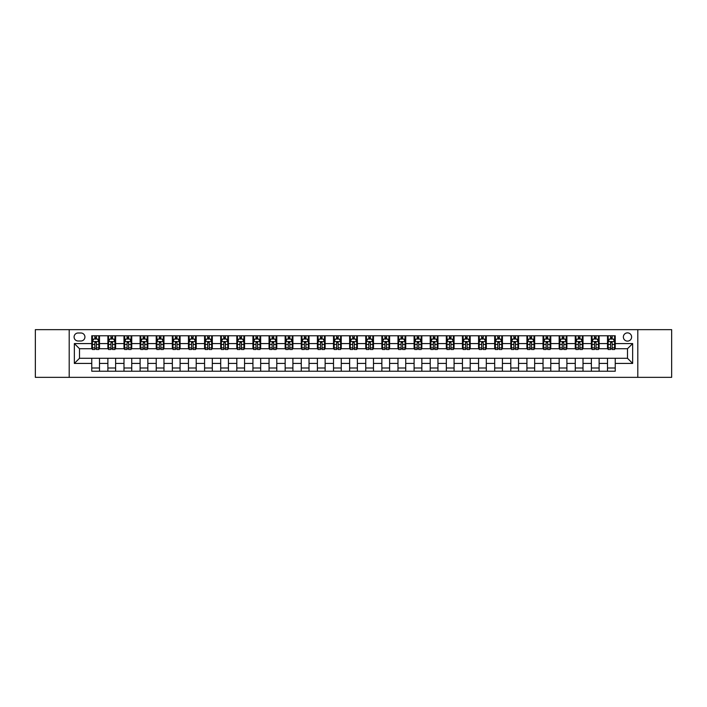 <?xml version="1.0" encoding="UTF-8"?>
<svg xmlns="http://www.w3.org/2000/svg" width="707" height="707" viewBox="0 0 707 707"><rect width="100%" height="100%" fill="white"/><g stroke="black" fill="none" stroke-linecap="round" stroke-linejoin="round"><path stroke-width="1.06" d="M627.489 332.873A4.127 4.127 0 0 0 623.362 337A4.127 4.127 0 0 0 627.489 341.119A4.127 4.127 0 0 0 631.616 337A4.127 4.127 0 0 0 627.489 332.873M637.802 377.352L671.65 377.352L671.65 329.648L637.802 329.648L637.802 377.352L69.198 377.352L69.198 329.648L35.35 329.648L35.35 377.352L69.198 377.352M78.088 340.995L80.925 340.995A3.995 3.995 0 0 0 84.928 337A3.995 3.995 0 0 0 80.925 332.997L78.088 332.997A3.995 3.995 0 0 0 74.094 337A3.995 3.995 0 0 0 78.088 340.995M637.802 329.648L69.198 329.648M91.76 363.425L74.35 363.425L74.35 343.575L91.76 343.575L91.76 348.728L79.511 348.728L79.511 358.272L91.76 358.272L91.76 371.228L615.24 371.228L615.24 358.272L627.489 358.272L627.489 348.728L615.24 348.728L615.24 343.575L632.65 343.575L632.65 363.425L615.24 363.425M615.24 343.575L615.24 335.772L91.76 335.772L91.76 343.575M607.507 335.772L607.507 348.728L608.153 348.728M610.601 348.728L612.147 348.728M614.595 348.728L615.24 348.728M607.507 348.728L598.476 348.728M591.388 335.772L591.388 348.728L592.033 348.728M594.481 348.728L596.028 348.728M591.388 348.728L582.365 348.728M575.268 335.772L575.268 348.728L575.913 348.728M578.361 348.728L579.908 348.728M575.268 348.728L566.245 348.728M559.157 335.772L559.157 348.728L559.794 348.728M562.251 348.728L563.797 348.728M559.157 348.728L550.126 348.728M543.038 335.772L543.038 348.728L543.683 348.728M546.131 348.728L547.678 348.728M543.038 348.728L534.015 348.728M526.918 335.772L526.918 348.728L527.563 348.728M530.011 348.728L531.558 348.728M526.918 348.728L517.895 348.728M510.799 335.772L510.799 348.728L511.444 348.728M513.901 348.728L515.447 348.728M510.799 348.728L501.776 348.728M494.688 335.772L494.688 348.728L495.333 348.728M497.781 348.728L499.328 348.728M494.688 348.728L485.656 348.728M478.568 335.772L478.568 348.728L479.213 348.728M481.661 348.728L483.208 348.728M478.568 348.728L469.545 348.728M462.449 335.772L462.449 348.728L463.094 348.728M465.542 348.728L467.088 348.728M462.449 348.728L453.426 348.728M446.338 335.772L446.338 348.728L446.983 348.728M449.431 348.728L450.978 348.728M446.338 348.728L437.306 348.728M430.218 335.772L430.218 348.728L430.863 348.728M433.311 348.728L434.858 348.728M430.218 348.728L421.195 348.728M414.099 335.772L414.099 348.728L414.744 348.728M417.192 348.728L418.738 348.728M414.099 348.728L405.076 348.728M397.979 335.772L397.979 348.728L398.624 348.728M401.081 348.728L402.628 348.728M397.979 348.728L388.956 348.728M381.868 335.772L381.868 348.728L382.514 348.728M384.962 348.728L386.508 348.728M381.868 348.728L372.836 348.728M365.749 335.772L365.749 348.728L366.394 348.728M368.842 348.728L370.388 348.728M365.749 348.728L356.726 348.728M349.629 335.772L349.629 348.728L350.274 348.728M352.722 348.728L354.278 348.728M349.629 348.728L340.606 348.728M333.518 335.772L333.518 348.728L334.164 348.728M336.612 348.728L338.158 348.728M333.518 348.728L324.486 348.728M317.399 335.772L317.399 348.728L318.044 348.728M320.492 348.728L322.038 348.728M317.399 348.728L308.376 348.728M301.279 335.772L301.279 348.728L301.924 348.728M304.372 348.728L305.919 348.728M301.279 348.728L292.256 348.728M285.16 335.772L285.16 348.728L285.805 348.728M288.262 348.728L289.808 348.728M285.16 348.728L276.137 348.728M269.049 335.772L269.049 348.728L269.694 348.728M272.142 348.728L273.689 348.728M269.049 348.728L260.017 348.728M252.929 335.772L252.929 348.728L253.574 348.728M256.022 348.728L257.569 348.728M252.929 348.728L243.906 348.728M236.81 335.772L236.81 348.728L237.455 348.728M239.912 348.728L241.458 348.728M236.81 348.728L227.787 348.728M220.699 335.772L220.699 348.728L221.344 348.728M223.792 348.728L225.339 348.728M220.699 348.728L211.667 348.728M204.579 335.772L204.579 348.728L205.224 348.728M207.672 348.728L209.219 348.728M204.579 348.728L195.556 348.728M188.46 335.772L188.46 348.728L189.105 348.728M191.553 348.728L193.099 348.728M188.46 348.728L179.437 348.728M172.349 335.772L172.349 348.728L172.985 348.728M175.442 348.728L176.989 348.728M172.349 348.728L163.317 348.728M156.229 335.772L156.229 348.728L156.874 348.728M159.322 348.728L160.869 348.728M156.229 348.728L147.206 348.728M140.11 335.772L140.11 348.728L140.755 348.728M143.203 348.728L144.749 348.728M140.11 348.728L131.087 348.728M123.99 335.772L123.99 348.728L124.635 348.728M127.092 348.728L128.639 348.728M123.99 348.728L114.967 348.728M107.879 335.772L107.879 348.728L108.525 348.728M110.972 348.728L112.519 348.728M107.879 348.728L98.847 348.728M91.76 348.728L92.405 348.728M94.853 348.728L96.399 348.728M91.76 358.272L99.493 358.272L99.493 371.228M615.24 358.272L99.493 358.272M99.493 335.772L99.493 348.728M91.76 338.998L92.405 338.998M94.853 338.998L96.399 338.998M98.847 338.998L99.493 338.998M91.76 368.002L99.493 368.002M107.879 358.272L107.879 371.228M115.612 335.772L115.612 348.728M107.879 338.998L108.525 338.998M110.972 338.998L112.519 338.998M114.967 338.998L115.612 338.998M115.612 358.272L115.612 371.228M107.879 368.002L115.612 368.002M123.99 358.272L123.99 371.228M131.732 358.272L131.732 371.228M123.99 368.002L131.732 368.002M131.732 335.772L131.732 348.728M123.99 338.998L124.635 338.998M127.092 338.998L128.639 338.998M131.087 338.998L131.732 338.998M140.11 358.272L140.11 371.228M147.843 358.272L147.843 371.228M140.11 368.002L147.843 368.002M147.843 335.772L147.843 348.728M140.11 338.998L140.755 338.998M143.203 338.998L144.749 338.998M147.206 338.998L147.843 338.998M156.229 358.272L156.229 371.228M163.962 358.272L163.962 371.228M156.229 368.002L163.962 368.002M163.962 335.772L163.962 348.728M156.229 338.998L156.874 338.998M159.322 338.998L160.869 338.998M163.317 338.998L163.962 338.998M172.349 358.272L172.349 371.228M180.082 358.272L180.082 371.228M172.349 368.002L180.082 368.002M180.082 335.772L180.082 348.728M172.349 338.998L172.985 338.998M175.442 338.998L176.989 338.998M179.437 338.998L180.082 338.998M188.46 358.272L188.46 371.228M196.201 358.272L196.201 371.228M188.46 368.002L196.201 368.002M196.201 335.772L196.201 348.728M188.46 338.998L189.105 338.998M191.553 338.998L193.099 338.998M195.556 338.998L196.201 338.998M204.579 358.272L204.579 371.228M212.312 358.272L212.312 371.228M204.579 368.002L212.312 368.002M212.312 335.772L212.312 348.728M204.579 338.998L205.224 338.998M207.672 338.998L209.219 338.998M211.667 338.998L212.312 338.998M220.699 358.272L220.699 371.228M228.432 358.272L228.432 371.228M220.699 368.002L228.432 368.002M228.432 335.772L228.432 348.728M220.699 338.998L221.344 338.998M223.792 338.998L225.339 338.998M227.787 338.998L228.432 338.998M236.81 358.272L236.81 371.228M244.551 358.272L244.551 371.228M236.81 368.002L244.551 368.002M244.551 335.772L244.551 348.728M236.81 338.998L237.455 338.998M239.912 338.998L241.458 338.998M243.906 338.998L244.551 338.998M252.929 358.272L252.929 371.228M260.662 358.272L260.662 371.228M252.929 368.002L260.662 368.002M260.662 335.772L260.662 348.728M252.929 338.998L253.574 338.998M256.022 338.998L257.569 338.998M260.017 338.998L260.662 338.998M269.049 358.272L269.049 371.228M276.782 358.272L276.782 371.228M269.049 368.002L276.782 368.002M276.782 335.772L276.782 348.728M269.049 338.998L269.694 338.998M272.142 338.998L273.689 338.998M276.137 338.998L276.782 338.998M285.16 358.272L285.16 371.228M292.901 358.272L292.901 371.228M285.16 368.002L292.901 368.002M292.901 335.772L292.901 348.728M285.16 338.998L285.805 338.998M288.262 338.998L289.808 338.998M292.256 338.998L292.901 338.998M301.279 358.272L301.279 371.228M309.021 358.272L309.021 371.228M301.279 368.002L309.021 368.002M309.021 335.772L309.021 348.728M301.279 338.998L301.924 338.998M304.372 338.998L305.919 338.998M308.376 338.998L309.021 338.998M317.399 358.272L317.399 371.228M325.132 358.272L325.132 371.228M317.399 368.002L325.132 368.002M325.132 335.772L325.132 348.728M317.399 338.998L318.044 338.998M320.492 338.998L322.038 338.998M324.486 338.998L325.132 338.998M333.518 358.272L333.518 371.228M341.251 358.272L341.251 371.228M333.518 368.002L341.251 368.002M341.251 335.772L341.251 348.728M333.518 338.998L334.164 338.998M336.612 338.998L338.158 338.998M340.606 338.998L341.251 338.998M349.629 358.272L349.629 371.228M357.371 358.272L357.371 371.228M349.629 368.002L357.371 368.002M357.371 335.772L357.371 348.728M349.629 338.998L350.274 338.998M352.722 338.998L354.278 338.998M356.726 338.998L357.371 338.998M365.749 358.272L365.749 371.228M373.482 358.272L373.482 371.228M365.749 368.002L373.482 368.002M373.482 335.772L373.482 348.728M365.749 338.998L366.394 338.998M368.842 338.998L370.388 338.998M372.836 338.998L373.482 338.998M381.868 358.272L381.868 371.228M389.601 358.272L389.601 371.228M381.868 368.002L389.601 368.002M389.601 335.772L389.601 348.728M381.868 338.998L382.514 338.998M384.962 338.998L386.508 338.998M388.956 338.998L389.601 338.998M397.979 358.272L397.979 371.228M405.721 358.272L405.721 371.228M397.979 368.002L405.721 368.002M405.721 335.772L405.721 348.728M397.979 338.998L398.624 338.998M401.081 338.998L402.628 338.998M405.076 338.998L405.721 338.998M414.099 358.272L414.099 371.228M421.84 358.272L421.84 371.228M414.099 368.002L421.84 368.002M421.84 335.772L421.84 348.728M414.099 338.998L414.744 338.998M417.192 338.998L418.738 338.998M421.195 338.998L421.84 338.998M430.218 358.272L430.218 371.228M437.951 358.272L437.951 371.228M430.218 368.002L437.951 368.002M437.951 335.772L437.951 348.728M430.218 338.998L430.863 338.998M433.311 338.998L434.858 338.998M437.306 338.998L437.951 338.998M446.338 358.272L446.338 371.228M454.071 358.272L454.071 371.228M446.338 368.002L454.071 368.002M454.071 335.772L454.071 348.728M446.338 338.998L446.983 338.998M449.431 338.998L450.978 338.998M453.426 338.998L454.071 338.998M462.449 358.272L462.449 371.228M470.19 358.272L470.19 371.228M462.449 368.002L470.19 368.002M470.19 335.772L470.19 348.728M462.449 338.998L463.094 338.998M465.542 338.998L467.088 338.998M469.545 338.998L470.19 338.998M478.568 358.272L478.568 371.228M486.301 358.272L486.301 371.228M478.568 368.002L486.301 368.002M486.301 335.772L486.301 348.728M478.568 338.998L479.213 338.998M481.661 338.998L483.208 338.998M485.656 338.998L486.301 338.998M494.688 358.272L494.688 371.228M502.421 358.272L502.421 371.228M494.688 368.002L502.421 368.002M502.421 335.772L502.421 348.728M494.688 338.998L495.333 338.998M497.781 338.998L499.328 338.998M501.776 338.998L502.421 338.998M510.799 358.272L510.799 371.228M518.54 358.272L518.54 371.228M510.799 368.002L518.54 368.002M518.54 335.772L518.54 348.728M510.799 338.998L511.444 338.998M513.901 338.998L515.447 338.998M517.895 338.998L518.54 338.998M526.918 358.272L526.918 371.228M534.651 358.272L534.651 371.228M526.918 368.002L534.651 368.002M534.651 335.772L534.651 348.728M526.918 338.998L527.563 338.998M530.011 338.998L531.558 338.998M534.015 338.998L534.651 338.998M543.038 358.272L543.038 371.228M550.771 358.272L550.771 371.228M543.038 368.002L550.771 368.002M550.771 335.772L550.771 348.728M543.038 338.998L543.683 338.998M546.131 338.998L547.678 338.998M550.126 338.998L550.771 338.998M559.157 358.272L559.157 371.228M566.89 358.272L566.89 371.228M559.157 368.002L566.89 368.002M566.89 335.772L566.89 348.728M559.157 338.998L559.794 338.998M562.251 338.998L563.797 338.998M566.245 338.998L566.89 338.998M575.268 358.272L575.268 371.228M583.01 358.272L583.01 371.228M575.268 368.002L583.01 368.002M583.01 335.772L583.01 348.728M575.268 338.998L575.913 338.998M578.361 338.998L579.908 338.998M582.365 338.998L583.01 338.998M591.388 358.272L591.388 371.228M599.121 358.272L599.121 371.228M591.388 368.002L599.121 368.002M599.121 335.772L599.121 348.728M591.388 338.998L592.033 338.998M594.481 338.998L596.028 338.998M598.476 338.998L599.121 338.998M607.507 358.272L607.507 371.228M607.507 368.002L615.24 368.002M607.507 338.998L608.153 338.998M610.601 338.998L612.147 338.998M614.595 338.998L615.24 338.998M79.511 348.728L74.35 343.575M79.511 358.272L74.35 363.425M632.65 343.575L627.489 348.728M632.65 363.425L627.489 358.272M96.399 337.451L94.853 337.451M98.847 347.888L96.399 347.888L96.399 349.505L98.847 349.505L98.847 341.64L97.566 339.06L93.695 339.06L92.405 341.64L92.405 349.505L94.853 349.505L94.853 347.888L92.405 347.888M92.405 341.64L92.405 335.772M98.847 341.64L98.847 335.772M94.853 339.06L94.853 335.772M96.399 335.772L96.399 339.06M96.399 347.888L96.399 342.603L94.853 342.603L94.853 347.888M112.519 337.451L110.972 337.451M114.967 347.888L112.519 347.888L112.519 349.505L114.967 349.505L114.967 341.64L113.677 339.06L109.815 339.06L108.525 341.64L108.525 349.505L110.972 349.505L110.972 347.888L108.525 347.888M108.525 341.64L108.525 335.772M114.967 341.64L114.967 335.772M110.972 339.06L110.972 335.772M112.519 335.772L112.519 339.06M112.519 347.888L112.519 342.603L110.972 342.603L110.972 347.888M128.639 337.451L127.092 337.451M131.087 347.888L128.639 347.888L128.639 349.505L131.087 349.505L131.087 341.64L129.796 339.06L125.926 339.06L124.635 341.64L124.635 349.505L127.092 349.505L127.092 347.888L124.635 347.888M124.635 341.64L124.635 335.772M131.087 341.64L131.087 335.772M127.092 339.06L127.092 335.772M128.639 335.772L128.639 339.06M128.639 347.888L128.639 342.603L127.092 342.603L127.092 347.888M144.749 337.451L143.203 337.451M147.206 347.888L144.749 347.888L144.749 349.505L147.206 349.505L147.206 341.64L145.916 339.06L142.045 339.06L140.755 341.64L140.755 349.505L143.203 349.505L143.203 347.888L140.755 347.888M140.755 341.64L140.755 335.772M147.206 341.64L147.206 335.772M143.203 339.06L143.203 335.772M144.749 335.772L144.749 339.06M144.749 347.888L144.749 342.603L143.203 342.603L143.203 347.888M160.869 337.451L159.322 337.451M163.317 347.888L160.869 347.888L160.869 349.505L163.317 349.505L163.317 341.64L162.027 339.06L158.165 339.06L156.874 341.64L156.874 349.505L159.322 349.505L159.322 347.888L156.874 347.888M156.874 341.64L156.874 335.772M163.317 341.64L163.317 335.772M159.322 339.06L159.322 335.772M160.869 335.772L160.869 339.06M160.869 347.888L160.869 342.603L159.322 342.603L159.322 347.888M176.989 337.451L175.442 337.451M179.437 347.888L176.989 347.888L176.989 349.505L179.437 349.505L179.437 341.64L178.146 339.06L174.275 339.06L172.985 341.64L172.985 349.505L175.442 349.505L175.442 347.888L172.985 347.888M172.985 341.64L172.985 335.772M179.437 341.64L179.437 335.772M175.442 339.06L175.442 335.772M176.989 335.772L176.989 339.06M176.989 347.888L176.989 342.603L175.442 342.603L175.442 347.888M193.099 337.451L191.553 337.451M195.556 347.888L193.099 347.888L193.099 349.505L195.556 349.505L195.556 341.64L194.266 339.06L190.395 339.06L189.105 341.64L189.105 349.505L191.553 349.505L191.553 347.888L189.105 347.888M189.105 341.64L189.105 335.772M195.556 341.64L195.556 335.772M191.553 339.06L191.553 335.772M193.099 335.772L193.099 339.06M193.099 347.888L193.099 342.603L191.553 342.603L191.553 347.888M209.219 337.451L207.672 337.451M211.667 347.888L209.219 347.888L209.219 349.505L211.667 349.505L211.667 341.64L210.377 339.06L206.515 339.06L205.224 341.64L205.224 349.505L207.672 349.505L207.672 347.888L205.224 347.888M205.224 341.64L205.224 335.772M211.667 341.64L211.667 335.772M207.672 339.06L207.672 335.772M209.219 335.772L209.219 339.06M209.219 347.888L209.219 342.603L207.672 342.603L207.672 347.888M225.339 337.451L223.792 337.451M227.787 347.888L225.339 347.888L225.339 349.505L227.787 349.505L227.787 341.64L226.496 339.06L222.625 339.06L221.344 341.64L221.344 349.505L223.792 349.505L223.792 347.888L221.344 347.888M221.344 341.64L221.344 335.772M227.787 341.64L227.787 335.772M223.792 339.06L223.792 335.772M225.339 335.772L225.339 339.06M225.339 347.888L225.339 342.603L223.792 342.603L223.792 347.888M241.458 337.451L239.912 337.451M243.906 347.888L241.458 347.888L241.458 349.505L243.906 349.505L243.906 341.64L242.616 339.06L238.745 339.06L237.455 341.64L237.455 349.505L239.912 349.505L239.912 347.888L237.455 347.888M237.455 341.64L237.455 335.772M243.906 341.64L243.906 335.772M239.912 339.06L239.912 335.772M241.458 335.772L241.458 339.06M241.458 347.888L241.458 342.603L239.912 342.603L239.912 347.888M257.569 337.451L256.022 337.451M260.017 347.888L257.569 347.888L257.569 349.505L260.017 349.505L260.017 341.64L258.735 339.06L254.865 339.06L253.574 341.64L253.574 349.505L256.022 349.505L256.022 347.888L253.574 347.888M253.574 341.64L253.574 335.772M260.017 341.64L260.017 335.772M256.022 339.06L256.022 335.772M257.569 335.772L257.569 339.06M257.569 347.888L257.569 342.603L256.022 342.603L256.022 347.888M273.689 337.451L272.142 337.451M276.137 347.888L273.689 347.888L273.689 349.505L276.137 349.505L276.137 341.64L274.846 339.06L270.984 339.06L269.694 341.64L269.694 349.505L272.142 349.505L272.142 347.888L269.694 347.888M269.694 341.64L269.694 335.772M276.137 341.64L276.137 335.772M272.142 339.06L272.142 335.772M273.689 335.772L273.689 339.06M273.689 347.888L273.689 342.603L272.142 342.603L272.142 347.888M289.808 337.451L288.262 337.451M292.256 347.888L289.808 347.888L289.808 349.505L292.256 349.505L292.256 341.64L290.966 339.06L287.095 339.06L285.805 341.64L285.805 349.505L288.262 349.505L288.262 347.888L285.805 347.888M285.805 341.64L285.805 335.772M292.256 341.64L292.256 335.772M288.262 339.06L288.262 335.772M289.808 335.772L289.808 339.06M289.808 347.888L289.808 342.603L288.262 342.603L288.262 347.888M305.919 337.451L304.372 337.451M308.376 347.888L305.919 347.888L305.919 349.505L308.376 349.505L308.376 341.64L307.085 339.06L303.215 339.06L301.924 341.64L301.924 349.505L304.372 349.505L304.372 347.888L301.924 347.888M301.924 341.64L301.924 335.772M308.376 341.64L308.376 335.772M304.372 339.06L304.372 335.772M305.919 335.772L305.919 339.06M305.919 347.888L305.919 342.603L304.372 342.603L304.372 347.888M322.038 337.451L320.492 337.451M324.486 347.888L322.038 347.888L322.038 349.505L324.486 349.505L324.486 341.64L323.196 339.06L319.334 339.06L318.044 341.64L318.044 349.505L320.492 349.505L320.492 347.888L318.044 347.888M318.044 341.64L318.044 335.772M324.486 341.64L324.486 335.772M320.492 339.06L320.492 335.772M322.038 335.772L322.038 339.06M322.038 347.888L322.038 342.603L320.492 342.603L320.492 347.888M338.158 337.451L336.612 337.451M340.606 347.888L338.158 347.888L338.158 349.505L340.606 349.505L340.606 341.64L339.316 339.06L335.445 339.06L334.164 341.64L334.164 349.505L336.612 349.505L336.612 347.888L334.164 347.888M334.164 341.64L334.164 335.772M340.606 341.64L340.606 335.772M336.612 339.06L336.612 335.772M338.158 335.772L338.158 339.06M338.158 347.888L338.158 342.603L336.612 342.603L336.612 347.888M354.278 337.451L352.722 337.451M356.726 347.888L354.278 347.888L354.278 349.505L356.726 349.505L356.726 341.64L355.435 339.06L351.565 339.06L350.274 341.64L350.274 349.505L352.722 349.505L352.722 347.888L350.274 347.888M350.274 341.64L350.274 335.772M356.726 341.64L356.726 335.772M352.722 339.06L352.722 335.772M354.278 335.772L354.278 339.06M354.278 347.888L354.278 342.603L352.722 342.603L352.722 347.888M370.388 337.451L368.842 337.451M372.836 347.888L370.388 347.888L370.388 349.505L372.836 349.505L372.836 341.64L371.555 339.06L367.684 339.06L366.394 341.64L366.394 349.505L368.842 349.505L368.842 347.888L366.394 347.888M366.394 341.64L366.394 335.772M372.836 341.64L372.836 335.772M368.842 339.06L368.842 335.772M370.388 335.772L370.388 339.06M370.388 347.888L370.388 342.603L368.842 342.603L368.842 347.888M386.508 337.451L384.962 337.451M388.956 347.888L386.508 347.888L386.508 349.505L388.956 349.505L388.956 341.64L387.666 339.06L383.804 339.06L382.514 341.64L382.514 349.505L384.962 349.505L384.962 347.888L382.514 347.888M382.514 341.64L382.514 335.772M388.956 341.64L388.956 335.772M384.962 339.06L384.962 335.772M386.508 335.772L386.508 339.06M386.508 347.888L386.508 342.603L384.962 342.603L384.962 347.888M402.628 337.451L401.081 337.451M405.076 347.888L402.628 347.888L402.628 349.505L405.076 349.505L405.076 341.64L403.785 339.06L399.915 339.06L398.624 341.64L398.624 349.505L401.081 349.505L401.081 347.888L398.624 347.888M398.624 341.64L398.624 335.772M405.076 341.64L405.076 335.772M401.081 339.06L401.081 335.772M402.628 335.772L402.628 339.06M402.628 347.888L402.628 342.603L401.081 342.603L401.081 347.888M418.738 337.451L417.192 337.451M421.195 347.888L418.738 347.888L418.738 349.505L421.195 349.505L421.195 341.64L419.905 339.06L416.034 339.06L414.744 341.64L414.744 349.505L417.192 349.505L417.192 347.888L414.744 347.888M414.744 341.64L414.744 335.772M421.195 341.64L421.195 335.772M417.192 339.06L417.192 335.772M418.738 335.772L418.738 339.06M418.738 347.888L418.738 342.603L417.192 342.603L417.192 347.888M434.858 337.451L433.311 337.451M437.306 347.888L434.858 347.888L434.858 349.505L437.306 349.505L437.306 341.64L436.016 339.06L432.154 339.06L430.863 341.64L430.863 349.505L433.311 349.505L433.311 347.888L430.863 347.888M430.863 341.64L430.863 335.772M437.306 341.64L437.306 335.772M433.311 339.06L433.311 335.772M434.858 335.772L434.858 339.06M434.858 347.888L434.858 342.603L433.311 342.603L433.311 347.888M450.978 337.451L449.431 337.451M453.426 347.888L450.978 347.888L450.978 349.505L453.426 349.505L453.426 341.64L452.135 339.06L448.265 339.06L446.983 341.64L446.983 349.505L449.431 349.505L449.431 347.888L446.983 347.888M446.983 341.64L446.983 335.772M453.426 341.64L453.426 335.772M449.431 339.06L449.431 335.772M450.978 335.772L450.978 339.06M450.978 347.888L450.978 342.603L449.431 342.603L449.431 347.888M467.088 337.451L465.542 337.451M469.545 347.888L467.088 347.888L467.088 349.505L469.545 349.505L469.545 341.64L468.255 339.06L464.384 339.06L463.094 341.64L463.094 349.505L465.542 349.505L465.542 347.888L463.094 347.888M463.094 341.64L463.094 335.772M469.545 341.64L469.545 335.772M465.542 339.06L465.542 335.772M467.088 335.772L467.088 339.06M467.088 347.888L467.088 342.603L465.542 342.603L465.542 347.888M483.208 337.451L481.661 337.451M485.656 347.888L483.208 347.888L483.208 349.505L485.656 349.505L485.656 341.64L484.375 339.06L480.504 339.06L479.213 341.64L479.213 349.505L481.661 349.505L481.661 347.888L479.213 347.888M479.213 341.64L479.213 335.772M485.656 341.64L485.656 335.772M481.661 339.06L481.661 335.772M483.208 335.772L483.208 339.06M483.208 347.888L483.208 342.603L481.661 342.603L481.661 347.888M499.328 337.451L497.781 337.451M501.776 347.888L499.328 347.888L499.328 349.505L501.776 349.505L501.776 341.64L500.485 339.06L496.623 339.06L495.333 341.64L495.333 349.505L497.781 349.505L497.781 347.888L495.333 347.888M495.333 341.64L495.333 335.772M501.776 341.64L501.776 335.772M497.781 339.06L497.781 335.772M499.328 335.772L499.328 339.06M499.328 347.888L499.328 342.603L497.781 342.603L497.781 347.888M515.447 337.451L513.901 337.451M517.895 347.888L515.447 347.888L515.447 349.505L517.895 349.505L517.895 341.64L516.605 339.06L512.734 339.06L511.444 341.64L511.444 349.505L513.901 349.505L513.901 347.888L511.444 347.888M511.444 341.64L511.444 335.772M517.895 341.64L517.895 335.772M513.901 339.06L513.901 335.772M515.447 335.772L515.447 339.06M515.447 347.888L515.447 342.603L513.901 342.603L513.901 347.888M531.558 337.451L530.011 337.451M534.015 347.888L531.558 347.888L531.558 349.505L534.015 349.505L534.015 341.64L532.725 339.06L528.854 339.06L527.563 341.64L527.563 349.505L530.011 349.505L530.011 347.888L527.563 347.888M527.563 341.64L527.563 335.772M534.015 341.64L534.015 335.772M530.011 339.06L530.011 335.772M531.558 335.772L531.558 339.06M531.558 347.888L531.558 342.603L530.011 342.603L530.011 347.888M547.678 337.451L546.131 337.451M550.126 347.888L547.678 347.888L547.678 349.505L550.126 349.505L550.126 341.64L548.835 339.06L544.973 339.06L543.683 341.64L543.683 349.505L546.131 349.505L546.131 347.888L543.683 347.888M543.683 341.64L543.683 335.772M550.126 341.64L550.126 335.772M546.131 339.06L546.131 335.772M547.678 335.772L547.678 339.06M547.678 347.888L547.678 342.603L546.131 342.603L546.131 347.888M563.797 337.451L562.251 337.451M566.245 347.888L563.797 347.888L563.797 349.505L566.245 349.505L566.245 341.64L564.955 339.06L561.084 339.06L559.794 341.64L559.794 349.505L562.251 349.505L562.251 347.888L559.794 347.888M559.794 341.64L559.794 335.772M566.245 341.64L566.245 335.772M562.251 339.06L562.251 335.772M563.797 335.772L563.797 339.06M563.797 347.888L563.797 342.603L562.251 342.603L562.251 347.888M579.908 337.451L578.361 337.451M582.365 347.888L579.908 347.888L579.908 349.505L582.365 349.505L582.365 341.64L581.074 339.06L577.204 339.06L575.913 341.64L575.913 349.505L578.361 349.505L578.361 347.888L575.913 347.888M575.913 341.64L575.913 335.772M582.365 341.64L582.365 335.772M578.361 339.06L578.361 335.772M579.908 335.772L579.908 339.06M579.908 347.888L579.908 342.603L578.361 342.603L578.361 347.888M596.028 337.451L594.481 337.451M598.476 347.888L596.028 347.888L596.028 349.505L598.476 349.505L598.476 341.64L597.185 339.06L593.323 339.06L592.033 341.64L592.033 349.505L594.481 349.505L594.481 347.888L592.033 347.888M592.033 341.64L592.033 335.772M598.476 341.64L598.476 335.772M594.481 339.06L594.481 335.772M596.028 335.772L596.028 339.06M596.028 347.888L596.028 342.603L594.481 342.603L594.481 347.888M612.147 337.451L610.601 337.451M614.595 347.888L612.147 347.888L612.147 349.505L614.595 349.505L614.595 341.64L613.305 339.06L609.434 339.06L608.153 341.64L608.153 349.505L610.601 349.505L610.601 347.888L608.153 347.888M608.153 341.64L608.153 335.772M614.595 341.64L614.595 335.772M610.601 339.06L610.601 335.772M612.147 335.772L612.147 339.06M612.147 347.888L612.147 342.603L610.601 342.603L610.601 347.888M107.879 363.425L99.493 363.425M107.879 343.575L99.493 343.575M123.99 343.575L115.612 343.575M123.99 363.425L115.612 363.425M140.11 343.575L131.732 343.575M140.11 363.425L131.732 363.425M156.229 343.575L147.843 343.575M156.229 363.425L147.843 363.425M172.349 343.575L163.962 343.575M172.349 363.425L163.962 363.425M188.46 343.575L180.082 343.575M188.46 363.425L180.082 363.425M204.579 343.575L196.201 343.575M204.579 363.425L196.201 363.425M220.699 343.575L212.312 343.575M220.699 363.425L212.312 363.425M236.81 343.575L228.432 343.575M236.81 363.425L228.432 363.425M252.929 343.575L244.551 343.575M252.929 363.425L244.551 363.425M269.049 343.575L260.662 343.575M269.049 363.425L260.662 363.425M285.16 343.575L276.782 343.575M285.16 363.425L276.782 363.425M301.279 343.575L292.901 343.575M301.279 363.425L292.901 363.425M317.399 343.575L309.021 343.575M317.399 363.425L309.021 363.425M333.518 343.575L325.132 343.575M333.518 363.425L325.132 363.425M349.629 343.575L341.251 343.575M349.629 363.425L341.251 363.425M365.749 343.575L357.371 343.575M365.749 363.425L357.371 363.425M381.868 343.575L373.482 343.575M381.868 363.425L373.482 363.425M397.979 343.575L389.601 343.575M397.979 363.425L389.601 363.425M414.099 343.575L405.721 343.575M414.099 363.425L405.721 363.425M430.218 343.575L421.84 343.575M430.218 363.425L421.84 363.425M446.338 343.575L437.951 343.575M446.338 363.425L437.951 363.425M462.449 343.575L454.071 343.575M462.449 363.425L454.071 363.425M478.568 343.575L470.19 343.575M478.568 363.425L470.19 363.425M494.688 343.575L486.301 343.575M494.688 363.425L486.301 363.425M510.799 343.575L502.421 343.575M510.799 363.425L502.421 363.425M526.918 343.575L518.54 343.575M526.918 363.425L518.54 363.425M543.038 343.575L534.651 343.575M543.038 363.425L534.651 363.425M559.157 343.575L550.771 343.575M559.157 363.425L550.771 363.425M575.268 343.575L566.89 343.575M575.268 363.425L566.89 363.425M591.388 343.575L583.01 343.575M591.388 363.425L583.01 363.425M607.507 343.575L599.121 343.575M607.507 363.425L599.121 363.425M98.821 341.569L92.44 341.569M92.405 339.21L93.616 339.21M97.637 339.21L98.847 339.21M94.853 344.433L92.405 344.433M98.847 344.433L96.399 344.433M96.399 338.264L94.853 338.264M114.932 341.569L108.551 341.569M108.525 339.21L109.735 339.21M113.756 339.21L114.967 339.21M110.972 344.433L108.525 344.433M114.967 344.433L112.519 344.433M112.519 338.264L110.972 338.264M131.051 341.569L124.671 341.569M124.635 339.21L125.846 339.21M129.876 339.21L131.087 339.21M127.092 344.433L124.635 344.433M131.087 344.433L128.639 344.433M128.639 338.264L127.092 338.264M147.171 341.569L140.79 341.569M140.755 339.21L141.966 339.21M145.987 339.21L147.206 339.21M143.203 344.433L140.755 344.433M147.206 344.433L144.749 344.433M144.749 338.264L143.203 338.264M163.29 341.569L156.901 341.569M156.874 339.21L158.085 339.21M162.106 339.21L163.317 339.21M159.322 344.433L156.874 344.433M163.317 344.433L160.869 344.433M160.869 338.264L159.322 338.264M179.401 341.569L173.021 341.569M172.985 339.21L174.205 339.21M178.226 339.21L179.437 339.21M175.442 344.433L172.985 344.433M179.437 344.433L176.989 344.433M176.989 338.264L175.442 338.264M195.521 341.569L189.14 341.569M189.105 339.21L190.316 339.21M194.345 339.21L195.556 339.21M191.553 344.433L189.105 344.433M195.556 344.433L193.099 344.433M193.099 338.264L191.553 338.264M211.64 341.569L205.26 341.569M205.224 339.21L206.435 339.21M210.456 339.21L211.667 339.21M207.672 344.433L205.224 344.433M211.667 344.433L209.219 344.433M209.219 338.264L207.672 338.264M227.751 341.569L221.371 341.569M221.344 339.21L222.555 339.21M226.576 339.21L227.787 339.21M223.792 344.433L221.344 344.433M227.787 344.433L225.339 344.433M225.339 338.264L223.792 338.264M243.871 341.569L237.49 341.569M237.455 339.21L238.666 339.21M242.695 339.21L243.906 339.21M239.912 344.433L237.455 344.433M243.906 344.433L241.458 344.433M241.458 338.264L239.912 338.264M259.99 341.569L253.61 341.569M253.574 339.21L254.785 339.21M258.806 339.21L260.017 339.21M256.022 344.433L253.574 344.433M260.017 344.433L257.569 344.433M257.569 338.264L256.022 338.264M276.11 341.569L269.721 341.569M269.694 339.21L270.905 339.21M274.926 339.21L276.137 339.21M272.142 344.433L269.694 344.433M276.137 344.433L273.689 344.433M273.689 338.264L272.142 338.264M292.221 341.569L285.84 341.569M285.805 339.21L287.024 339.21M291.045 339.21L292.256 339.21M288.262 344.433L285.805 344.433M292.256 344.433L289.808 344.433M289.808 338.264L288.262 338.264M308.34 341.569L301.96 341.569M301.924 339.21L303.135 339.21M307.156 339.21L308.376 339.21M304.372 344.433L301.924 344.433M308.376 344.433L305.919 344.433M305.919 338.264L304.372 338.264M324.46 341.569L318.07 341.569M318.044 339.21L319.255 339.21M323.276 339.21L324.486 339.21M320.492 344.433L318.044 344.433M324.486 344.433L322.038 344.433M322.038 338.264L320.492 338.264M340.571 341.569L334.19 341.569M334.164 339.21L335.374 339.21M339.395 339.21L340.606 339.21M336.612 344.433L334.164 344.433M340.606 344.433L338.158 344.433M338.158 338.264L336.612 338.264M356.69 341.569L350.31 341.569M350.274 339.21L351.485 339.21M355.515 339.21L356.726 339.21M352.722 344.433L350.274 344.433M356.726 344.433L354.278 344.433M354.278 338.264L352.722 338.264M372.81 341.569L366.429 341.569M366.394 339.21L367.605 339.21M371.626 339.21L372.836 339.21M368.842 344.433L366.394 344.433M372.836 344.433L370.388 344.433M370.388 338.264L368.842 338.264M388.93 341.569L382.54 341.569M382.514 339.21L383.724 339.21M387.745 339.21L388.956 339.21M384.962 344.433L382.514 344.433M388.956 344.433L386.508 344.433M386.508 338.264L384.962 338.264M405.04 341.569L398.66 341.569M398.624 339.21L399.844 339.21M403.865 339.21L405.076 339.21M401.081 344.433L398.624 344.433M405.076 344.433L402.628 344.433M402.628 338.264L401.081 338.264M421.16 341.569L414.779 341.569M414.744 339.21L415.955 339.21M419.976 339.21L421.195 339.21M417.192 344.433L414.744 344.433M421.195 344.433L418.738 344.433M418.738 338.264L417.192 338.264M437.28 341.569L430.89 341.569M430.863 339.21L432.074 339.21M436.095 339.21L437.306 339.21M433.311 344.433L430.863 344.433M437.306 344.433L434.858 344.433M434.858 338.264L433.311 338.264M453.39 341.569L447.01 341.569M446.983 339.21L448.194 339.21M452.215 339.21L453.426 339.21M449.431 344.433L446.983 344.433M453.426 344.433L450.978 344.433M450.978 338.264L449.431 338.264M469.51 341.569L463.129 341.569M463.094 339.21L464.305 339.21M468.334 339.21L469.545 339.21M465.542 344.433L463.094 344.433M469.545 344.433L467.088 344.433M467.088 338.264L465.542 338.264M485.629 341.569L479.249 341.569M479.213 339.21L480.424 339.21M484.445 339.21L485.656 339.21M481.661 344.433L479.213 344.433M485.656 344.433L483.208 344.433M483.208 338.264L481.661 338.264M501.74 341.569L495.36 341.569M495.333 339.21L496.544 339.21M500.565 339.21L501.776 339.21M497.781 344.433L495.333 344.433M501.776 344.433L499.328 344.433M499.328 338.264L497.781 338.264M517.86 341.569L511.479 341.569M511.444 339.21L512.655 339.21M516.684 339.21L517.895 339.21M513.901 344.433L511.444 344.433M517.895 344.433L515.447 344.433M515.447 338.264L513.901 338.264M533.979 341.569L527.599 341.569M527.563 339.21L528.774 339.21M532.795 339.21L534.015 339.21M530.011 344.433L527.563 344.433M534.015 344.433L531.558 344.433M531.558 338.264L530.011 338.264M550.099 341.569L543.71 341.569M543.683 339.21L544.894 339.21M548.915 339.21L550.126 339.21M546.131 344.433L543.683 344.433M550.126 344.433L547.678 344.433M547.678 338.264L546.131 338.264M566.21 341.569L559.829 341.569M559.794 339.21L561.013 339.21M565.034 339.21L566.245 339.21M562.251 344.433L559.794 344.433M566.245 344.433L563.797 344.433M563.797 338.264L562.251 338.264M582.329 341.569L575.949 341.569M575.913 339.21L577.124 339.21M581.154 339.21L582.365 339.21M578.361 344.433L575.913 344.433M582.365 344.433L579.908 344.433M579.908 338.264L578.361 338.264M598.449 341.569L592.068 341.569M592.033 339.21L593.244 339.21M597.265 339.21L598.476 339.21M594.481 344.433L592.033 344.433M598.476 344.433L596.028 344.433M596.028 338.264L594.481 338.264M614.56 341.569L608.179 341.569M608.153 339.21L609.363 339.21M613.384 339.21L614.595 339.21M610.601 344.433L608.153 344.433M614.595 344.433L612.147 344.433M612.147 338.264L610.601 338.264"/></g></svg>
